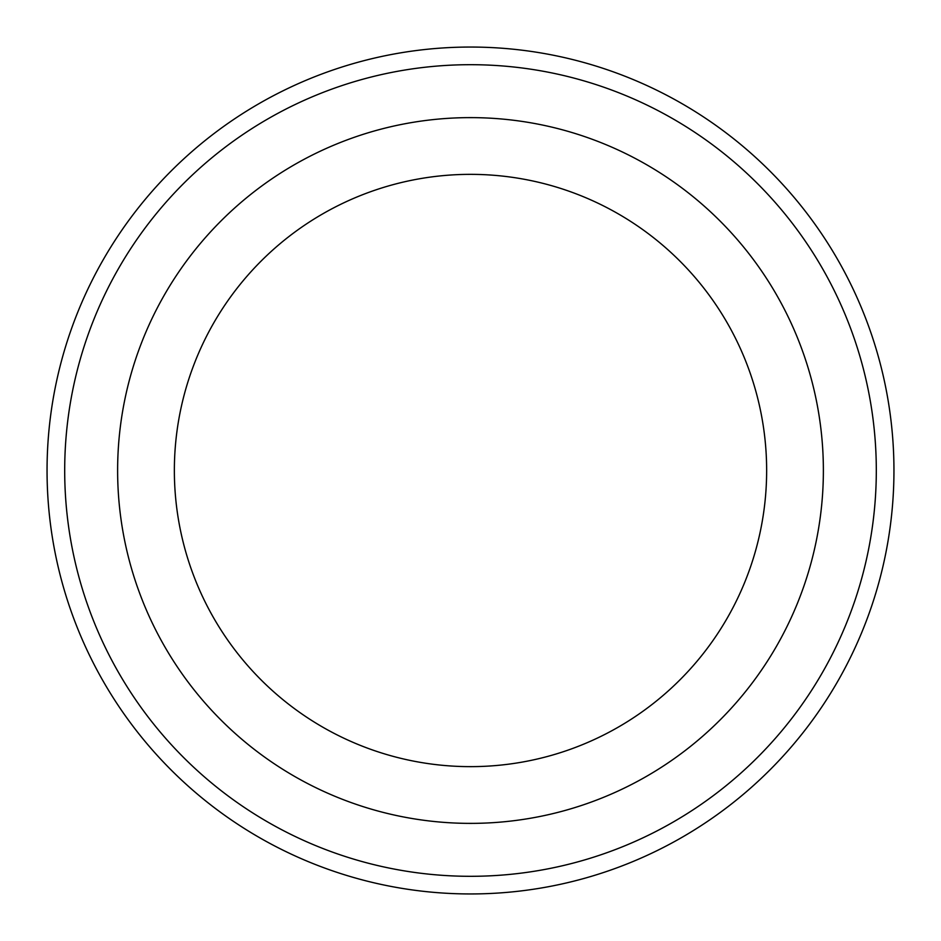 <?xml version="1.0" encoding="UTF-8"?>
<svg xmlns="http://www.w3.org/2000/svg" width="941" height="941" viewBox="0 0 941 941"><rect width="100%" height="100%" fill="white"/><g stroke="black" fill="none" stroke-linecap="round" stroke-linejoin="round"><path stroke-width="1.41" d="M64.694 470.5A405.806 405.806 0 0 0 673.403 821.94A405.806 405.806 0 0 0 673.403 119.06A405.806 405.806 0 0 0 64.694 470.5M766.644 470.5A296.144 296.144 0 0 1 322.434 726.97A296.144 296.144 0 0 1 322.434 214.03A296.144 296.144 0 0 1 766.644 470.5M823.375 470.5A352.875 352.875 0 0 1 294.062 776.102A352.875 352.875 0 0 1 294.062 164.898A352.875 352.875 0 0 1 823.375 470.5M893.95 470.5A423.45 423.45 0 0 0 470.5 47.05A423.45 423.45 0 0 0 47.05 470.5A423.45 423.45 0 0 0 470.5 893.95A423.45 423.45 0 0 0 893.95 470.5"/></g></svg>
